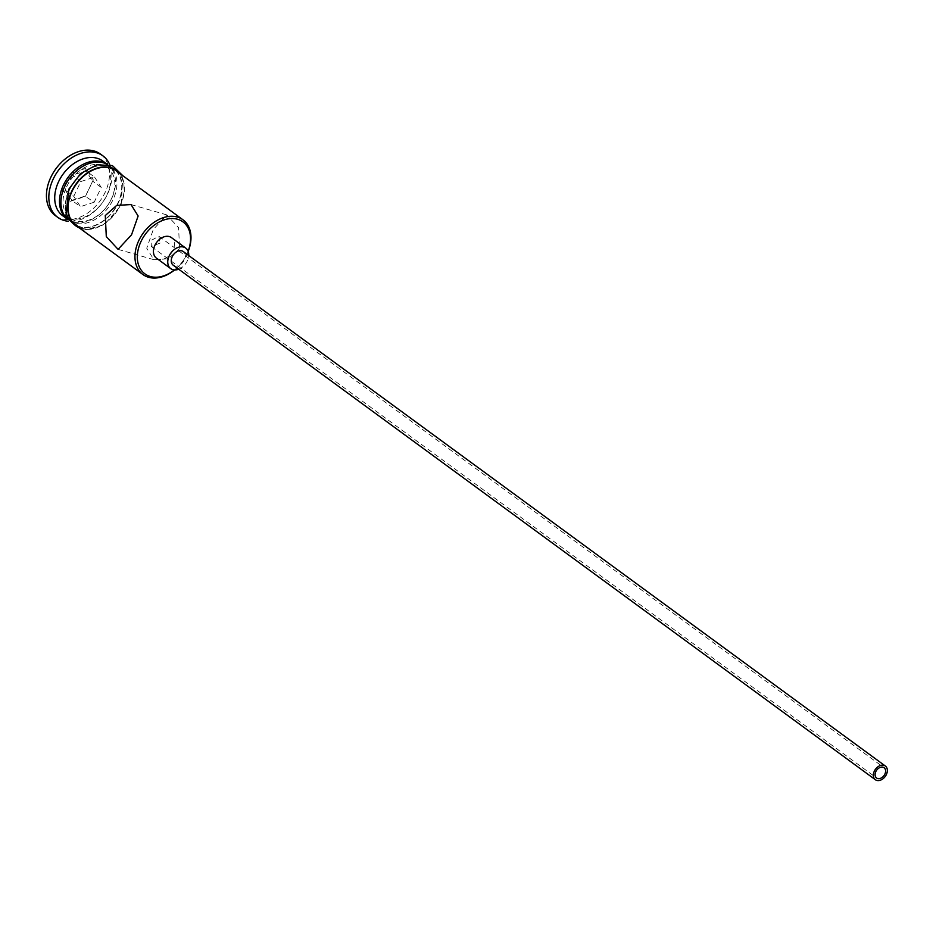 <?xml version="1.0" encoding="UTF-8"?>
<svg xmlns="http://www.w3.org/2000/svg" width="933" height="933" viewBox="0 0 933 933"><rect width="100%" height="100%" fill="white"/><g stroke="black" fill="none" stroke-linecap="round" stroke-linejoin="round"><path stroke-width="0.7" stroke-dasharray="4.67 3.5" d="M174.436 269.94A32.212 23.057 126.2 0 0 186.752 254.464A32.212 23.057 126.2 0 0 188.128 251.245M188.186 251.397A33.915 24.27 -53.8 0 1 186.997 254.103A33.915 24.27 -53.8 0 1 174.588 269.94M160.079 243.047L151.344 246.534L151.064 240.446L158.867 236.282L160.079 243.047M173.246 265.217A8.479 6.065 126.2 0 0 184.268 260.109A8.479 6.065 126.2 0 0 183.265 251.537M178.716 269.217A12.712 9.097 126.2 0 0 187.265 260.972A12.712 9.097 126.2 0 0 188.734 255.549M156.406 258.126A12.712 9.097 126.2 0 0 172.932 250.476A12.712 9.097 126.2 0 0 171.45 237.612M179.591 248.679L168.185 258.826L153.863 259.689L146.738 248.236L153.327 229.436L166.797 214.893L178.588 227.699L179.591 248.679M66.721 186.507A31.372 22.45 -53.8 0 1 102.28 165.083A31.372 22.45 -53.8 0 1 111.167 199.335A31.372 22.45 -53.8 0 1 75.608 220.771A31.372 22.45 -53.8 0 1 66.721 186.507M107.552 164.523L107.027 164.138A33.915 24.27 -53.8 0 1 107.552 164.523A33.915 24.27 -53.8 0 1 111.528 198.811A33.915 24.27 -53.8 0 1 67.468 219.232A33.915 24.27 -53.8 0 1 66.931 218.823L67.468 219.232M102.782 161.024A33.915 24.27 -53.8 0 1 106.759 195.312A33.915 24.27 -53.8 0 1 62.686 215.733M109.744 164.686A38.148 27.302 -53.8 0 1 107.377 194.426A38.148 27.302 -53.8 0 1 68.284 221.261M116.147 170.821A33.915 24.27 -53.8 0 1 120.135 205.108A33.915 24.27 -53.8 0 1 76.063 225.529M69.695 189.492A33.915 24.27 -53.8 0 1 113.768 169.071A33.915 24.27 -53.8 0 1 117.745 203.359A33.915 24.27 -53.8 0 1 73.672 223.78A33.915 24.27 -53.8 0 1 69.695 189.492M106.549 164.068A33.915 24.27 -53.8 0 1 108.986 165.573A33.915 24.27 -53.8 0 1 112.963 199.86A33.915 24.27 -53.8 0 1 68.902 220.281A33.915 24.27 -53.8 0 1 66.733 218.404M100.507 154.097A38.148 27.302 -53.8 0 1 104.986 192.676A38.148 27.302 -53.8 0 1 55.409 215.651M70.045 201.388L85.416 196.42L93.323 179.917L85.871 168.36L70.5 173.328L62.593 189.831L70.045 201.388L71.841 200.35L65.17 190.017L72.238 175.241L85.988 170.809L92.659 181.142L85.579 195.907L71.841 200.35L80.436 206.648L73.765 196.315L65.17 190.017L62.593 189.831M73.765 196.315L80.844 181.538L70.5 173.328M80.844 181.538L94.583 177.107L85.988 170.809L85.871 168.36M94.583 177.107L101.254 187.44L94.186 202.204L85.416 196.42M94.186 202.204L80.436 206.648M101.254 187.44L92.659 181.142L93.323 179.917M79.165 227.804A34.334 24.573 126.2 0 0 120.427 205.202A34.334 24.573 126.2 0 0 119.261 173.095M69.392 189.399A34.334 24.573 -53.8 0 1 108.321 165.946A34.334 24.573 -53.8 0 1 118.048 203.441A34.334 24.573 -53.8 0 1 79.118 226.894A34.334 24.573 -53.8 0 1 69.392 189.399M151.344 246.534L876.588 777.994M153.863 259.689L118.083 249.356M113.768 169.071L108.986 165.573M82.792 230.463L104.321 224.713L121.15 205.237L122.888 175.754M73.672 223.78L68.902 220.281M166.797 214.893L131.017 204.56M158.867 236.282L884.099 767.731"/><path stroke-width="1.4" d="M188.128 251.245A32.212 23.057 126.2 0 0 176.337 218.952A32.212 23.057 126.2 0 0 141.105 241.285A32.212 23.057 126.2 0 0 143.88 273.066A32.212 23.057 126.2 0 0 174.436 269.94M174.588 269.94A33.915 24.27 -53.8 0 1 142.924 274.524A33.915 24.27 -53.8 0 1 138.947 240.236A33.915 24.27 -53.8 0 1 183.02 219.815A33.915 24.27 -53.8 0 1 188.186 251.397M875.842 771.568A6.356 4.548 126.2 0 0 876.588 777.994A6.356 4.548 126.2 0 0 884.846 774.168A6.356 4.548 126.2 0 0 884.099 767.731A6.356 4.548 126.2 0 0 875.842 771.568M886.35 774.6A8.479 6.065 126.2 0 0 885.359 766.028A8.479 6.065 126.2 0 0 874.338 771.125A8.479 6.065 126.2 0 0 875.329 779.696A8.479 6.065 126.2 0 0 886.35 774.6M885.359 766.028L183.265 251.537A8.479 6.065 126.2 0 0 172.255 256.633A8.479 6.065 126.2 0 0 173.246 265.217L875.329 779.696M188.734 255.549A12.712 9.097 126.2 0 0 185.772 248.12A12.712 9.097 126.2 0 0 169.246 255.77A12.712 9.097 126.2 0 0 170.739 268.634A12.712 9.097 126.2 0 0 178.716 269.217M185.772 248.12L171.45 237.612A12.712 9.097 126.2 0 0 154.925 245.274A12.712 9.097 126.2 0 0 156.406 258.126L170.739 268.634M105.277 215.558L106.292 236.562L118.083 249.356L131.541 234.813L138.131 216.001L131.017 204.56L116.672 205.412L105.277 215.558M63.491 184.944A33.915 24.27 -53.8 0 1 107.003 164.126L102.782 161.024A33.915 24.27 -53.8 0 0 58.709 181.434A33.915 24.27 -53.8 0 0 62.686 215.733L66.943 218.847A33.915 24.27 -53.8 0 1 63.491 184.944M68.284 221.261A38.148 27.302 -53.8 0 1 57.799 217.401A38.148 27.302 -53.8 0 1 53.321 178.821A38.148 27.302 -53.8 0 1 102.898 155.846A38.148 27.302 -53.8 0 1 109.744 164.686M142.924 274.524L76.063 225.529A33.915 24.27 -53.8 0 1 72.086 191.242A33.915 24.27 -53.8 0 1 116.147 170.821L183.02 219.815M66.733 218.404A33.915 24.27 -53.8 0 1 64.925 185.994A33.915 24.27 -53.8 0 1 106.549 164.068M57.799 217.401L55.409 215.651A38.148 27.302 -53.8 0 1 50.93 177.072A38.148 27.302 -53.8 0 1 100.507 154.097L102.898 155.846M119.261 173.095A34.334 24.573 126.2 0 0 71.783 191.148A34.334 24.573 126.2 0 0 79.165 227.804M122.888 175.754L112.368 165.584L96.74 164.803L80.623 173.608L68.68 189.364L65.905 216.293L82.792 230.463"/></g></svg>
